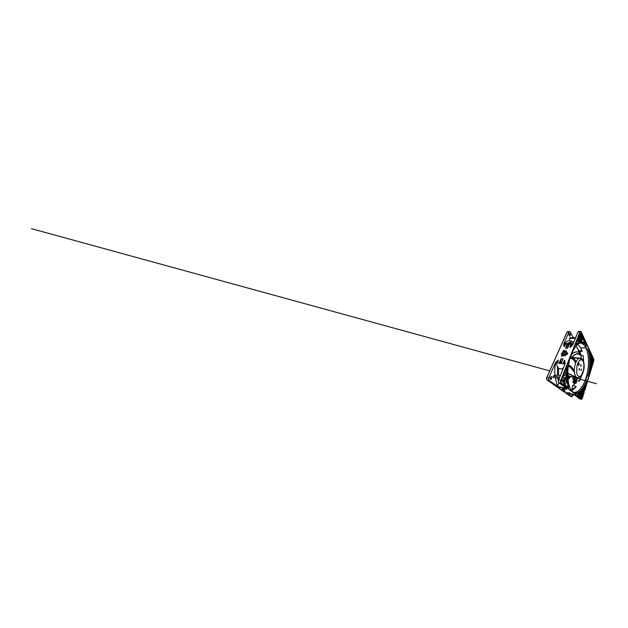 <?xml version="1.0" encoding="UTF-8"?>
<svg xmlns="http://www.w3.org/2000/svg" width="628" height="628" viewBox="0 0 628 628"><rect width="100%" height="100%" fill="white"/><g stroke="black" fill="none" stroke-linecap="round" stroke-linejoin="round"><path stroke-width="0.94" d="M563.253 362.913L564.274 362.772L563.763 362.709L564.062 360.951L563.34 363.298L565.019 363.51L563.34 363.298M571.166 345.91L570.742 345.698L571.166 345.91L569.934 347.519L572.689 345.015L571.166 345.91M578.788 365.582L579.244 364.083L578.553 362.78L578.137 364.311L578.624 365.402L579.244 364.083M578.765 362.984L579.173 364.075M580.798 366.289L581.002 364.664M581.049 370.653L581.285 369.06M579.055 370.073L579.291 368.416M559.132 382.876L558.928 383.308L558.685 382.491M555.121 377.64L557.46 386.134L558.928 383.308M557.46 386.134L549.139 380.49C548.511 379.893 548.417 378.998 548.848 377.797L546.886 377.389L567.131 332.063M582.329 398.231L581.481 399.188L561.291 382.986L558.849 382.656L566.527 388.638L557.499 386.448M573.317 394.745L571.943 396.739L566.699 393.01L574.879 395.153L579.605 398.835L581.481 399.188M569.149 343.233L567.736 343.383L571.496 341.381L572.344 341.624L569.149 343.233L572.862 343.359L573.568 342.841M573.301 343.524L572.862 343.359M571.496 341.381L569.635 340.337L566.778 341.561L563.701 344.011L572.956 344.364L577.964 331.969L578.576 331.356L581.049 331.647M563.897 343.948L567.736 343.383M578.058 353.823L580.398 354.31L580.782 353.643L578.639 352.025L578.922 350.683L576.151 345.957L578.922 350.683L581.669 350.667L581.23 348.878M583.648 361.814L583.161 355.519L579.518 354.946L579.291 354.153L580.782 353.643M579.291 354.153L578.05 353.823L579.291 354.153M567.94 376.07L567.822 377.302M570.499 376.486L569.627 377.538L567.806 377.004L567.987 376.078M563.732 367.199L562.445 369.029L558.567 368.424L555.458 362.764L548.848 377.797M558.849 382.656C558.276 382.044 558.198 381.11 558.622 379.846L565.019 364.012L555.458 362.764M555.474 363.133C555.309 364.35 554.43 368.683 554.869 375.238L557.476 375.222L557.617 367.184M558.567 368.424L558.512 375.301L557.476 375.222M558.512 375.301L560.317 375.638M559.674 377.24L553.472 376.023L554.869 375.238M553.472 376.023C553.033 376.525 553.009 376.941 553.394 377.287L559.21 378.386M574.047 341.671L572.344 341.624M569.635 340.337L569.557 338.335L575.366 338.398M570.153 338.233L569.855 337.691L569.557 338.335M574.871 377.287L574.447 379.932L572.995 381.471L574.714 379.861M574.738 377.263L574.361 378.001L575.217 377.357M575.962 379.414L575.578 383.229L576.151 382.735L576.52 379.084L574.62 379.869M576.606 377.609L576.52 379.084L574.345 379.72L572.901 379.367L573.183 377.397L574.008 377.499M573.906 377.499L574.589 377.24M573.042 377.742L574.361 378.001L574.212 379.704L574.651 379.83L574.824 378.04L573.097 377.546M572.901 379.367L574.251 379.893L572.971 379.579M591.011 359.53L591.113 357.246M591.097 363.149L590.909 365.433L591.019 363.165M581.952 392.641L582.446 394.824L583.655 390.019L584.801 389.132L585.39 387.539C585.539 386.667 585.429 386.408 585.068 386.762L581.92 391.739M579.173 395.836C579.754 396.056 580.421 393.654 579.887 393.261L579.793 393.207C579.212 392.979 578.537 395.42 579.079 395.789L579.173 395.836C579.746 396.017 580.39 393.638 579.864 393.254L579.777 393.207M565.946 380.796L565.734 380.678C564.808 380.387 563.936 383.316 564.8 383.912L565.004 384.022C565.938 384.273 566.77 381.431 565.946 380.796L565.75 380.686M564.47 375.929C565.435 376.156 566.205 373.401 565.388 372.671L565.098 372.506M581.041 339.67L581.622 340.816C582.18 340.855 582.509 338.994 582.077 338.186L581.693 337.833L581.033 339.253M577.438 340.25L578.113 341.64C578.733 341.695 579.087 339.724 578.6 338.869L578.168 338.5M591.011 359.554L591.325 357.434L590.885 357.403M581.952 392.704L581.952 391.66M565.004 384.022C565.954 384.312 566.809 381.439 565.977 380.804M563.842 374.822L564.486 375.929C565.451 376.188 566.244 373.409 565.412 372.679L564.721 372.592M581.622 340.816C582.195 340.886 582.541 339.002 582.101 338.186L581.701 337.833M578.113 341.64C578.749 341.718 579.118 339.732 578.631 338.869L578.129 338.5M590.626 354.977L592.125 358.133L592.738 358.172L592.675 359.067L591.859 359.483L592.149 360.708L591.686 360.252M591.042 360.935L591.537 360.621M592.063 358.988L592.125 358.133M591.709 361.791L592.071 363.149L590.728 367.466M582.446 390.6L583.059 391.016L582.446 394.824M581.975 394.274L582.407 390.867M583.577 389.156L584.37 387.971M580.798 392.264L580.845 394.588L581.512 394.745L581.371 395.326L580.712 395.138L580.845 394.588M580.712 395.138L580.508 397.697L581.709 394.706L581.371 391.699L578.074 393.811L577.603 395.2M580.021 397.171L580.194 396.7M566.566 378.613L567.932 385.985L568.725 386.142L568.183 387.625C568.576 388.002 569.219 386.722 568.976 386.047L567.649 378.598L567.139 378.142L564.925 379.61L563.567 383.653M567.704 387.076L567.932 385.985M566.111 377.028L566.425 376.243L567.249 376.384L566.919 377.216L566.111 377.028L564.258 378.229M566.849 367.192L566.425 376.243M581.669 336.043L584.134 341.263L584.856 341.255L584.707 342.621L585.053 341.13L582.352 335.297C582.109 334.912 581.897 335.03 581.74 335.642L580.986 337.715M584.134 342.213L584.134 341.263M582.023 341.773L581.135 341.726M578.938 336.435L579.675 337.793L579.518 342.024L576.088 344.223M578.043 393.889L580.539 392.421M564.925 379.673L567.139 378.252L568.976 386.047M567.139 366.43L567.696 367.192L567.249 376.384L567.971 367.223C567.9 366.053 567.579 365.881 567.005 366.689L563.23 376.282L563.504 377.766L564.886 378.896L567.1 377.436L567.524 376.353M581.654 341.734L584.637 342.464L581.135 341.813M579.503 337.283L580.453 337.801L580.272 342.079L576.174 344.678M575.538 346.625C577.815 343.822 580.021 342.448 582.132 342.496L582.14 342.496C584.095 342.582 585.743 343.618 587.094 345.612L585.9 345.494L586.136 347.943L588.185 350.283C590.289 357.01 590.147 366.407 588.169 374.735L589.143 375.073L587.172 381.479C584.323 388.975 579.597 394.596 575.02 393.379L574.871 393.513C579.542 395.012 584.425 389.266 587.337 381.573L589.307 375.136C591.348 366.611 591.529 356.955 589.409 350.094L587.282 345.479L589.221 350.204C591.341 357.01 591.168 366.603 589.143 375.073L589.307 375.136M588.185 350.283L589.409 350.094M581.544 342.527C583.239 342.794 584.692 343.783 585.9 345.494M574.856 382.185L575.429 379.602L575.13 382.578L574.353 382.35M573.804 381.424L574.416 381.667L574.243 382.876L573.058 382.421L573.105 381.871L574.071 382.075L574.023 382.578M588.169 374.735L586.269 377.875L586.089 381.424L587.337 381.573M586.089 381.424C583.373 388.355 579.04 393.623 574.675 393.214M569.808 387.602L571.394 390.569L574.816 393.332L571.488 390.64M573.191 350.361L569.965 358.533C566.33 370.677 567.406 385.639 571.488 390.781L574.871 393.513M587.282 345.479C584.103 340.509 578.129 341.035 573.231 350.243M582.14 342.496L582.125 342.496C579.22 342.417 576.253 345.023 573.238 350.322L569.981 358.588C566.37 370.661 567.453 385.561 571.472 390.624L571.488 390.781M590.626 355.103L591.262 361.524L592.275 360.849L592.824 359.185L592.903 358.07L591.081 354.137L590.626 355.103L590.752 354.239M592.023 362.38L592.636 362.427L592.675 363.227L590.587 369.641L591.034 362.733L590.532 369.083C590.532 369.868 590.673 369.978 590.956 369.421L592.832 363.306L592.267 361.351L591.027 362.717M582.14 393.717L582.988 393.905M580.986 337.731L581.214 341.836L584.707 342.621M576.127 343.5L576.166 343.39C575.845 344.152 576.269 345.337 576.677 344.851L580.437 342.268L580.751 341.397L580.688 337.786L579.84 335.941C579.644 335.36 579.416 335.305 579.165 335.776L579.118 335.894M583.506 391.425L584.221 392.06L582.337 398.215L584.221 391.935M561.291 382.986C560.788 382.428 560.726 381.581 561.102 380.435L580.209 332.063C580.555 331.364 580.9 331.325 581.253 331.961L593.79 359.271L593.766 360.935L584.629 390.726L583.71 390.632M579.887 342.982C582.423 343.226 584.433 344.898 585.916 347.998C587.667 351.782 588.53 356.421 588.515 361.901C588.475 367.356 587.667 372.663 586.073 377.813C583.506 386.079 578.663 392.845 573.686 392.406M558.347 381.165L557.79 378.182M576.017 386.856L572.116 389.423L572.508 385.623L573.458 385.451L574.997 383.3L574.714 382.515M575.075 382.97L575.13 382.578M574.102 382.884L573.176 382.742L573.121 381.879L574.557 379.916M573.827 381.392L575.091 379.979L573.702 381.141M574.071 382.075L574.22 381.691L573.27 381.479L574.879 379.807M563.677 390.412L565.31 391.346M561.856 389.391L564.274 390.121M581.544 397.862L581.606 397.893C582.085 398.081 582.651 396.001 582.211 395.687L582.14 395.64C581.669 395.452 581.096 397.563 581.544 397.862M584.393 390.6L584.456 390.059L583.577 390.742L583.334 393.819L584.032 391.754M563.457 353.242L564.391 354.121L564.965 353.109L564.439 353.807L563.457 353.242L564.439 353.807M562.052 353.643L561.424 356.092L563.85 355.691L563.763 355.095L562.021 355.597L562.696 353.697L563.34 353.862L562.484 352.975L561.322 353.697L562.084 353.682L561.432 356.115M561.401 353.705L562.507 353.014M562.052 355.629L563.763 355.142M565.184 352.041L564.674 352.536L565.922 352.292L566.44 350.848L565.907 351.484L564.847 350.589C564.164 350.275 563.567 350.518 563.057 351.311L562.515 352.583L563.151 352.63L564.289 351.115L565.349 352.018L564.753 352.512M566.425 350.926L565.907 351.484M564.847 350.589L565.93 351.523M564.87 350.628C564.187 350.314 563.599 350.55 563.088 351.35L562.555 352.583M564.965 354.004L564.203 355.362M566.652 352.127L566.103 352.653M564.933 354.632L566.998 353.438L564.933 354.632L564.949 353.941L564.187 355.346L565.239 355.841L565.161 355.283M562.327 360.896L562.963 358.847L561.204 358.659L560.584 362.168L560.176 362.113L561.738 362.317M568.607 345.887L567.053 345.902L565.616 348.289L567.343 348.383L568.12 347.041M562.272 379.924C561.934 381.055 562.052 381.777 562.633 382.075L563.677 381.125C564.007 379.995 563.889 379.281 563.308 378.982L562.272 379.924M581.183 333.704L580.79 333.342C580.264 333.287 579.974 335.014 580.382 335.768L580.767 336.113C581.293 336.168 581.583 334.481 581.183 333.704L580.382 333.711M592.832 360.048L593.185 359.569L593.319 361.076L592.965 361.563L592.832 360.048M572.924 381.808L573.176 382.742L573.254 381.479M563.19 389.909L561.699 389.399L563.19 389.909M574.549 394.981L572.069 393.905L574.345 394.824M572.477 393.952L572.069 393.905M568.348 392.759L569.69 392.924L571.292 394.125L569.47 393.591L568.348 392.759L569.4 392.845M567.029 392.524L568.12 393.269L566.637 392.861L567.296 392.673M567.5 392.806L566.903 392.979M558.339 386.762L560.333 387.609M560.561 387.923L558.096 386.762M564.972 389.384L561.283 387.562L562.963 387.892L564.8 389.164M562.704 387.829L563.332 388.975M562.241 387.712L562.68 388.591M566.087 388.654L566.535 389.517L564.878 388.371L566.754 388.818L566.535 389.517M565.53 388.512L565.836 389.148M564.698 353.085L564.407 353.768M566.629 352.088L566.064 352.622L566.998 353.438M565.027 355.228L566.801 354.53C567.61 354.09 567.877 353.556 567.602 352.936L567.5 352.826M565.019 363.51L564.737 360.166L564.274 362.772L565.318 363.282M564.737 360.166L564.062 360.951M561.204 358.659L559.383 362.419L561.197 363.023L562.963 358.847M560.592 359.577L560.176 362.113L559.383 362.419M556.008 362.105L557.774 362.018L558.386 359.993L556.008 362.105L557.735 362.285M556.094 362.364L557.562 362.482L558.386 359.993M564.132 346.727L564.925 345.471L563.669 344.631L564.132 346.727L565.333 344.654L563.952 344.427L565.114 345.212M567.343 348.383L568.905 344.623L566.872 344.851L567.053 345.902L565.616 348.289M566.872 344.851L565.781 347.402M572.689 345.015L571.135 345.636L570.978 344.709L569.91 346.75L570.624 345.007M569.91 346.75L569.934 347.519M572.603 344.772L570.978 344.709M578.584 352.018L578.843 350.659M578.459 351.499L578.443 351.986M586.136 347.943L580.719 347.849L582.195 351.39L578.608 351.421M578.788 351.374L582.187 351.374L581.669 350.667M572.791 394.604L572.1 395.357L571.857 394.36M551.792 378.621L550.662 379.485C550.026 379.179 549.885 378.496 550.23 377.428L551.345 376.572C551.981 376.871 552.13 377.554 551.792 378.621L550.034 378.244M570.585 396.37L547.192 380.058C546.556 379.461 546.454 378.566 546.886 377.389L567.005 332.188L568.929 332.118L563.701 344.011M568.929 332.118L569.572 331.529L570.208 332.008L573.427 337.723M569.266 335.776C568.795 335.054 569.078 333.413 569.667 333.468L570.122 333.806C570.585 334.543 570.295 336.153 569.706 336.098L569.266 335.776M569.133 378.095L567.979 379.265L569.627 377.538L569.934 376.384M581.073 365.991L581.057 364.664L581.175 365.998M581.34 370.339L581.332 369.052L581.434 370.355M579.361 369.751L579.346 368.416L579.463 369.759M571.755 354.098C573.882 352.473 575.868 351.743 577.713 351.892L578.639 352.025M571.802 353.972C573.78 352.504 575.64 351.806 577.375 351.876L577.548 351.884M578.773 351.633C579.204 351.711 580.413 352.528 580.774 353.603M572.234 357.418L571.535 357.395L573.136 355.848L576.661 353.76L580.358 353.713M572.359 357.418L572.453 356.618M579.88 353.588C577.917 353.069 575.672 353.823 573.136 355.848M574.997 383.3L576.402 382.939L576.284 381.675M576.52 379.084L576.159 382.68M571.362 390.459C573.097 389.752 574.706 388.473 576.206 386.628L573.034 385.356M576.425 382.907L576.386 381.274M580.719 347.849L577.815 344.301M576.449 380.662L579.581 381.133L581.779 375.214M579.236 354.223L579.511 354.946M578.49 351.994L578.466 351.523M546.635 378.99L546.886 377.389M571.26 390.31L572.116 389.423M568.246 376.125L569.408 376.282M569.423 376.282L568.12 376.101M569.219 376.258L569.204 377.122L567.908 378.488M583.436 361.924L583.969 364.381L583.569 370.316L581.473 375.214L580.076 376.415L578.663 376.462L577.462 375.269L576.677 372.93L576.865 366.367L577.823 363.251L579.165 360.967L580.649 359.836C580.594 358.949 580.162 358.423 579.354 358.266C577.211 358.855 574.934 363.322 574.463 368.314C573.968 373.299 575.389 377.428 577.407 377.758L577.422 377.758C579.581 377.938 580.5 376.808 581.277 375.913C582.564 374.217 583.585 371.619 584.064 368.071C584.291 365.504 584.103 363.251 583.483 361.304L583.436 361.924C582.784 360.221 581.858 359.522 580.649 359.836M570.365 357.615L571.535 357.395M567.751 375.183L569.588 376.313M583.483 361.312L582.698 359.766C582.297 359.169 581.426 358.313 580.146 358.172L570.232 357.952M572.171 357.411L570.428 357.827M580.154 358.172L572.132 357.403M567.767 373.165L576.567 377.444L567.759 373.456M568.544 365.009C572.273 366.689 573.647 369.814 574.275 371.541L573.898 371.674C572.618 369.821 570.797 367.459 568.434 365.692M570.711 357.991C575.075 358.745 575.947 360.621 575.719 362.513L575.256 362.646C574.636 360.456 572.893 358.894 570.444 358.07L570.711 357.991M574.282 384.36L574.455 382.405L574.463 384.101M579.236 381.078L581.669 375.379M581.3 358.51L581.002 355.181M562.335 370.646L562.445 369.029M592.275 360.849L591.089 361.367M591.262 361.524L590.634 355.071M592.824 359.185L592.479 360.346M591.081 354.137L592.903 358.07M590.956 369.421L590.524 369.295M592.832 363.306L592.071 363.149M591.246 362.073L592.212 361.453L592.777 362.309M592.463 361.587L591.961 361.626M585.021 386.84L584.676 388.96L583.137 389.752M583.655 390.019L583.263 391.016M584.801 389.132L584.032 388.811M585.021 388.732L584.205 388.504M585.39 387.539L584.746 387.35M577.909 393.937L577.666 395.24L580.46 397.532L577.705 395.287M581.536 395.459L581.057 396.896M581.661 392.005L581.709 394.706M563.756 382.468L563.716 383.81L568.136 387.429L563.756 383.857M567.649 378.598L566.699 378.527M567.1 377.436L564.509 378.708L563.135 377.326M564.886 378.896L564.423 378.598M564.509 378.708L563.324 377.507M567.971 367.223L566.888 367.074M582.352 335.297L585.053 341.13M576.206 344.654L576.677 344.851M580.437 342.268L579.518 342.024M580.751 341.397L579.746 341.397M580.688 337.786L579.675 337.793M579.204 335.697L580.453 337.079M579.84 335.941L579.095 336.043M558.834 378.394L558.936 379.069M591.16 362.152L592.267 361.351M591.034 362.733L591.254 362.026M582.117 390.954L585.068 386.762M581.968 394.431L582.187 390.851M577.713 395.412L580.508 397.697M578.074 393.811L581.371 391.699M563.756 384.014L568.183 387.625M563.811 382.366L564.87 379.752L567.139 378.142M563.504 377.766L563.23 376.282M563.206 376.345L567.367 366.336M581.096 337.11L581.387 342.024M581.944 335.25L581.19 336.946M579.165 335.776L576.166 343.39M584.574 390.789L583.569 390.781L584.637 390.742L593.766 360.959L593.735 359.153M572.665 356.359C574.753 354.577 576.708 353.729 578.529 353.823L580.398 354.31M574.353 382.421L574.761 382.303L574.353 382.436M575.515 383.41L575.052 383.119M581.724 399.204L561.04 383.143C560.474 382.531 560.404 381.589 560.82 380.309L561.102 380.435M559.462 362.796L561.628 362.568M568.481 346.177L567.359 346.122L567.217 344.56M563.677 381.125L562.084 380.788M580.209 332.063L580.586 331.317L581.253 331.874L593.79 359.271M592.722 361.014L593.319 361.076M569.871 393.002L569.8 393.74M569.541 392.885L569.47 393.591M565.216 344.474L565.129 345.18M568.905 344.623L568.803 345.416M577.964 331.969L579.989 331.929L560.82 380.309L558.622 379.846M570.318 396.268L571.943 396.739M547.114 379.995L549.139 380.49M567.092 332.149L567.751 331.568L569.572 331.529M569.227 333.813L570.122 333.806M574.33 384.289L574.494 382.413M576.528 379.791L577.242 377.726M576.488 380.246L577.352 377.742M553.394 377.287L559.179 378.464M569.855 337.691L575.633 337.738M573.246 377.357L574.534 377.224M576.253 379.312L574.542 379.924M576.308 344.748L576.174 343.461L579.314 335.642M574.141 382.899L573.183 382.75M574.377 381.549L573.804 381.384M579.691 398.882L581.387 399.345L582.344 398.223M573.482 385.411L572.681 385.419M572.037 396.786L570.342 396.299L547.145 380.034C546.493 379.43 546.376 378.551 546.807 377.389L567.005 332.188L567.751 331.568M572.438 357.426L572.579 356.555C574.746 354.624 576.724 353.713 578.529 353.823M576.276 382.169L576.669 377.616M579.149 354.106L579.283 354.741M571.849 353.854C573.78 352.473 575.625 351.813 577.375 351.876M578.718 351.382L578.773 350.597L576.096 346.02M568.018 379.673L570.734 376.533M569.502 376.298L585.1 380.584L569.345 376.266L577.422 377.758M549.72 370.873L31.4 228.647L549.72 370.873M587.541 381.259L596.404 383.692L587.541 381.259M576.535 379.665L577.211 377.718M579.738 358.133L578.89 358.054"/></g></svg>
